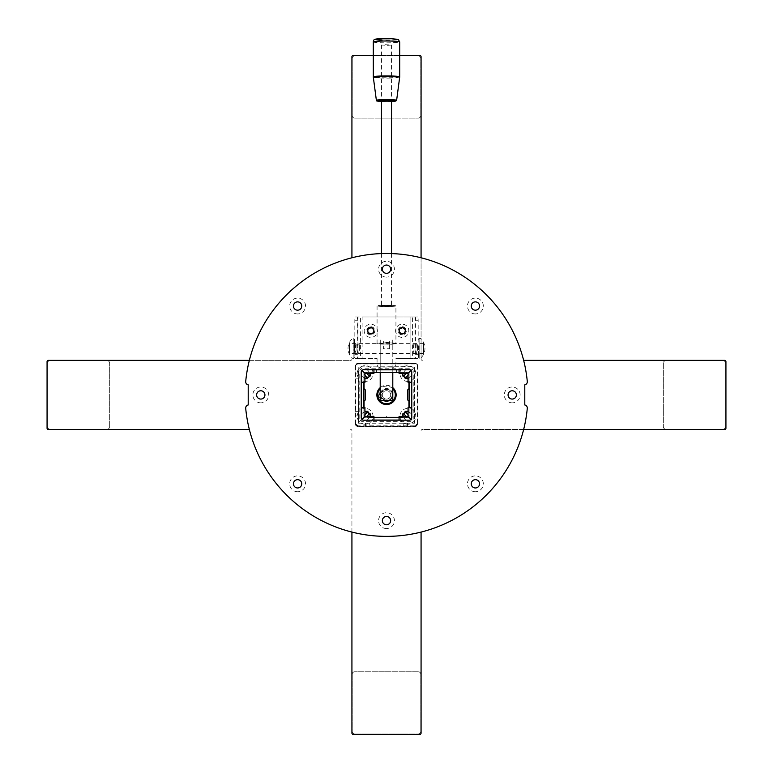 <?xml version="1.0" encoding="UTF-8"?>
<svg xmlns="http://www.w3.org/2000/svg" width="773" height="773" viewBox="0 0 773 773"><rect width="100%" height="100%" fill="white"/><g stroke="black" fill="none" stroke-linecap="round" stroke-linejoin="round"><path stroke-width="0.58" stroke-dasharray="3.87 2.9" d="M358.218 378.2L358.218 373.919L358.218 378.2L355.068 378.2L355.068 373.919L355.068 378.2M358.218 373.919L355.068 373.919M358.218 415.913L358.218 411.642L358.218 415.913L355.068 415.913L355.068 411.642L355.068 415.913M358.218 411.642L355.068 411.642M407.497 423.208L403.216 423.208L407.497 423.208L407.497 426.348L403.216 426.348L407.497 426.348M403.216 423.208L403.216 426.348M369.784 423.208L365.503 423.208L369.784 423.208L369.784 426.348L365.503 426.348L369.784 426.348M365.503 423.208L365.503 426.348M355.068 422.889A3.459 3.459 0 0 0 358.527 426.348L414.473 426.348A3.459 3.459 0 0 0 417.932 422.889L417.932 366.943A3.459 3.459 0 0 0 414.473 363.494L358.527 363.494A3.459 3.459 0 0 0 355.068 366.943L355.068 422.889A3.459 3.459 0 0 0 358.527 426.348L414.473 426.348A3.459 3.459 0 0 0 417.932 422.889L417.932 366.943A3.459 3.459 0 0 0 414.473 363.494L358.527 363.494A3.459 3.459 0 0 0 355.068 366.943L355.068 422.889M358.527 423.208L414.473 423.208L414.473 366.634L358.218 366.943L358.527 423.208M377.765 420.058L370.093 420.058L377.765 420.058M402.907 420.058L395.235 420.058L402.907 420.058M361.358 407.487L361.358 417.546A2.512 2.512 0 0 0 363.87 420.058L409.13 420.058A2.512 2.512 0 0 0 411.642 417.546L411.642 372.286A2.512 2.512 0 0 0 409.13 369.774L363.87 369.774A2.512 2.512 0 0 0 361.358 372.286L361.358 417.546A2.512 2.512 0 0 0 363.87 420.058L373.929 420.058M399.071 420.058L409.13 420.058A2.512 2.512 0 0 0 411.642 417.546L411.642 407.487M361.358 386.181L361.358 378.509L361.358 386.181M361.358 411.323L361.358 403.651L361.358 411.323M373.929 369.774L363.87 369.774A2.512 2.512 0 0 0 361.358 372.286L361.358 382.345M399.071 417.546L409.13 417.546L409.13 372.286L363.87 372.286L363.87 417.546L385.872 417.546M363.87 407.487L363.87 417.546L373.929 417.546M370.093 417.546L377.765 417.546L370.093 417.546M363.87 378.509L363.87 386.181L363.87 378.509M363.87 403.651L363.87 411.323L363.87 403.651M373.929 372.286L363.87 372.286L363.87 382.345M409.13 386.181L409.13 378.509L409.13 386.181M409.13 411.323L409.13 403.651L409.13 411.323M387.128 417.546L409.13 417.546L409.13 407.487M409.13 382.345L409.13 372.286L399.071 372.286M376.441 372.286L376.441 369.774L376.441 372.286L392.79 372.286L376.441 372.286M396.559 369.774L396.559 372.286L396.559 369.774L380.21 369.774L380.21 372.286L380.21 369.774L396.559 369.774M396.559 372.286L392.79 372.286L396.559 372.286M377.765 372.286L370.093 372.286L377.765 372.286M402.907 372.286L395.235 372.286L402.907 372.286M392.79 372.286L392.79 369.774L392.79 372.286M380.21 369.774L376.441 369.774L380.21 369.774M377.765 369.774L370.093 369.774L377.765 369.774M402.907 369.774L395.235 369.774L402.907 369.774M411.642 382.345L411.642 372.286A2.512 2.512 0 0 0 409.13 369.774L399.071 369.774M411.642 386.181L411.642 378.509L411.642 386.181M411.642 411.323L411.642 403.651L411.642 411.323M395.235 417.546L402.907 417.546L395.235 417.546M380.21 387.64A9.614 9.614 0 0 1 392.79 387.64M364.064 407.487L364.064 414.84L366.576 417.362L373.929 417.362M386.056 417.362L386.944 417.362M399.071 417.362L406.424 417.362L408.936 414.84L408.936 407.487M408.936 382.345L408.936 374.992L406.424 372.48L399.071 372.48M392.79 372.48L380.21 372.48M373.929 372.48L366.576 372.48L364.064 374.992L364.064 382.345M386.5 277.121A7.923 7.923 0 0 1 378.577 269.207A7.923 7.923 0 0 1 386.5 261.284A7.923 7.923 0 0 1 394.423 269.207A7.923 7.923 0 0 1 386.5 277.121M386.5 273.352A4.145 4.145 0 0 1 382.355 269.207A4.145 4.145 0 0 1 386.5 265.052A4.145 4.145 0 0 1 390.645 269.207A4.145 4.145 0 0 1 386.5 273.352M386.5 528.558A7.923 7.923 0 0 1 378.577 520.635A7.923 7.923 0 0 1 386.5 512.712A7.923 7.923 0 0 1 394.423 520.635A7.923 7.923 0 0 1 386.5 528.558M386.5 524.78A4.145 4.145 0 0 1 382.355 520.635A4.145 4.145 0 0 1 386.5 516.49A4.145 4.145 0 0 1 390.645 520.635A4.145 4.145 0 0 1 386.5 524.78M512.219 402.839A7.923 7.923 0 0 1 504.296 394.916A7.923 7.923 0 0 1 512.219 387.002A7.923 7.923 0 0 1 520.132 394.916A7.923 7.923 0 0 1 512.219 402.839M512.219 399.071A4.145 4.145 0 0 1 508.064 394.916A4.145 4.145 0 0 1 512.219 390.771A4.145 4.145 0 0 1 516.364 394.916A4.145 4.145 0 0 1 512.219 399.071M475.395 313.944A7.923 7.923 0 0 1 467.472 306.021A7.923 7.923 0 0 1 475.395 298.107A7.923 7.923 0 0 1 483.318 306.021A7.923 7.923 0 0 1 475.395 313.944M475.395 310.176A4.145 4.145 0 0 1 471.25 306.021A4.145 4.145 0 0 1 475.395 301.876A4.145 4.145 0 0 1 479.54 306.021A4.145 4.145 0 0 1 475.395 310.176M297.605 313.944A7.923 7.923 0 0 1 289.682 306.021A7.923 7.923 0 0 1 297.605 298.107A7.923 7.923 0 0 1 305.528 306.021A7.923 7.923 0 0 1 297.605 313.944M297.605 310.176A4.145 4.145 0 0 1 293.46 306.021A4.145 4.145 0 0 1 297.605 301.876A4.145 4.145 0 0 1 301.75 306.021A4.145 4.145 0 0 1 297.605 310.176M260.781 402.839A7.923 7.923 0 0 1 252.868 394.916A7.923 7.923 0 0 1 260.781 387.002A7.923 7.923 0 0 1 268.704 394.916A7.923 7.923 0 0 1 260.781 402.839M260.781 399.071A4.145 4.145 0 0 1 256.636 394.916A4.145 4.145 0 0 1 260.781 390.771A4.145 4.145 0 0 1 264.936 394.916A4.145 4.145 0 0 1 260.781 399.071M297.605 491.734A7.923 7.923 0 0 1 289.682 483.811A7.923 7.923 0 0 1 297.605 475.888A7.923 7.923 0 0 1 305.528 483.811A7.923 7.923 0 0 1 297.605 491.734M297.605 487.966A4.145 4.145 0 0 1 293.46 483.811A4.145 4.145 0 0 1 297.605 479.666A4.145 4.145 0 0 1 301.75 483.811A4.145 4.145 0 0 1 297.605 487.966M475.395 491.734A7.923 7.923 0 0 1 467.472 483.811A7.923 7.923 0 0 1 475.395 475.888A7.923 7.923 0 0 1 483.318 483.811A7.923 7.923 0 0 1 475.395 491.734M475.395 487.966A4.145 4.145 0 0 1 471.25 483.811A4.145 4.145 0 0 1 475.395 479.666A4.145 4.145 0 0 1 479.54 483.811A4.145 4.145 0 0 1 475.395 487.966M402.211 333.946A3.14 3.14 0 0 1 399.071 330.805A3.14 3.14 0 0 1 402.211 327.665A3.14 3.14 0 0 1 405.361 330.805A3.14 3.14 0 0 1 402.211 333.946M386.5 253.486A141.43 141.43 0 0 0 245.708 381.485A3.14 3.14 0 0 0 248.21 384.857L248.21 404.975A3.14 3.14 0 0 0 245.708 408.357A141.43 141.43 0 0 0 527.292 408.357A3.14 3.14 0 0 0 524.79 404.975L524.79 384.857A3.14 3.14 0 0 0 527.292 381.485A141.43 141.43 0 0 0 386.5 253.486M370.789 333.946A3.14 3.14 0 0 1 367.639 330.805A3.14 3.14 0 0 1 370.789 327.665A3.14 3.14 0 0 1 373.929 330.805A3.14 3.14 0 0 1 370.789 333.946M361.233 372.161L361.233 417.671A2.512 2.512 0 0 0 363.745 420.183L409.255 420.183A2.512 2.512 0 0 0 411.767 417.671L411.767 372.161A2.512 2.512 0 0 0 409.255 369.649L363.745 369.649A2.512 2.512 0 0 0 361.233 372.161M408.057 378.577L409.13 378.577L409.13 374.064L408.057 375.137M406.279 373.359L407.352 372.286L409.13 372.286L409.13 374.064M407.352 372.286L402.839 372.286L402.839 373.359M364.943 375.137L363.87 374.064L363.87 378.577L364.943 378.577M363.87 374.064L363.87 372.286L365.648 372.286L366.721 373.359M365.648 372.286L370.161 372.286L370.161 373.359M402.839 416.483L402.839 417.546L407.352 417.546L406.279 416.483M408.057 414.705L409.13 415.768L409.13 417.546L407.352 417.546M408.057 411.265L409.13 411.265L409.13 415.768M370.161 416.483L370.161 417.546L363.87 417.546L363.87 415.768L364.943 414.705M363.87 415.768L363.87 411.265L364.943 411.265M373.929 369.649L361.165 369.591L361.967 370.383M373.929 369.591L373.929 373.359L364.943 373.359L364.943 382.345L361.233 382.345M361.165 369.591L361.165 382.345M411.767 382.345L408.057 382.345L408.057 373.359L399.071 373.359L399.071 369.649M411.835 382.345L411.835 369.591L399.071 369.591M411.033 370.383L411.835 369.591M361.233 407.487L361.165 420.251L361.967 419.449M361.165 407.487L364.943 407.487L364.943 416.483L373.929 416.483L373.929 420.183M361.165 420.251L373.929 420.251M399.071 420.183L399.071 416.483L408.057 416.483L408.057 407.487L411.767 407.487M411.033 419.449L411.835 420.251L411.835 407.487M399.071 420.251L411.835 420.251M358.092 426.474L354.942 423.333A3.14 3.14 0 0 0 358.092 426.474A3.14 3.14 0 0 1 354.942 423.333L354.942 366.508A3.14 3.14 0 0 1 358.092 363.368A3.14 3.14 0 0 0 354.942 366.508L354.942 423.333L355.57 423.333A2.512 2.512 0 0 0 358.092 425.846L358.092 426.474L358.092 425.846L414.908 425.846A2.512 2.512 0 0 0 417.43 423.333L418.058 423.333L418.058 366.508A3.14 3.14 0 0 0 414.908 363.368L358.092 363.368L414.908 363.368A3.14 3.14 0 0 1 418.058 366.508L418.058 423.333A3.14 3.14 0 0 1 414.908 426.474L417.43 423.333L418.058 423.333L414.908 426.474L358.092 426.474L414.908 426.474A3.14 3.14 0 0 0 418.058 423.333M362.237 366.885A3.768 3.768 0 0 0 358.469 370.654L358.469 419.179A3.768 3.768 0 0 0 362.237 422.957L410.763 422.957A3.768 3.768 0 0 0 414.531 419.179L414.531 370.654A3.768 3.768 0 0 0 410.763 366.885L362.237 366.885M359.783 418.493L359.783 371.349A3.14 3.14 0 0 1 362.933 368.199L410.067 368.199A3.14 3.14 0 0 1 413.217 371.349L413.217 418.493A3.14 3.14 0 0 1 410.067 421.633L362.933 421.633A3.14 3.14 0 0 1 359.783 418.493M392.79 388.761A8.803 8.803 0 0 0 380.21 388.761M392.79 394.288A6.319 6.319 0 0 0 380.21 394.288M380.21 395.544A6.319 6.319 0 0 0 384.007 400.723M388.993 400.723A6.319 6.319 0 0 0 392.79 395.544M391.805 396.887A5.653 5.653 0 0 0 388.471 389.611A5.653 5.653 0 0 0 381.195 392.945A5.653 5.653 0 0 0 384.529 400.221A5.653 5.653 0 0 0 391.805 396.887A5.653 5.653 0 0 0 388.471 389.611A5.653 5.653 0 0 0 381.195 392.945A5.653 5.653 0 0 0 384.529 400.221A5.653 5.653 0 0 0 391.805 396.887M382.287 395.051A4.213 4.213 0 0 0 386.5 399.129A4.213 4.213 0 0 0 390.713 394.916A4.213 4.213 0 0 0 386.5 390.703A4.213 4.213 0 0 0 382.287 394.79L381.128 394.752L382.287 394.79A4.213 4.213 0 0 1 386.5 390.703A4.213 4.213 0 0 1 390.713 394.916A4.213 4.213 0 0 1 386.5 399.129A4.213 4.213 0 0 1 382.287 395.051L381.128 395.08L381.128 396.172A0.754 0.754 0 0 1 380.374 396.926A0.754 0.754 0 0 1 379.62 396.172L379.62 395.129L378.393 395.167A8.107 8.107 0 0 0 378.654 396.964A0.947 0.947 0 0 0 379.446 397.66L381.427 397.921A3.015 3.015 0 0 1 383.166 398.771A5.45 5.45 0 0 0 390.877 398.771A5.45 5.45 0 0 0 390.877 391.061A5.45 5.45 0 0 0 383.166 391.061A3.015 3.015 0 0 1 381.427 391.921L379.446 392.182A0.947 0.947 0 0 0 378.654 392.877A8.107 8.107 0 0 0 378.393 394.665L379.62 394.703L379.62 393.66A0.754 0.754 0 0 1 380.374 392.906A0.754 0.754 0 0 1 381.128 393.66L381.128 394.752M365.127 420.435A4.145 4.145 0 0 1 360.981 416.289A4.145 4.145 0 0 1 365.127 412.144A4.145 4.145 0 0 1 369.281 416.289A4.145 4.145 0 0 1 365.127 420.435A4.145 4.145 0 0 1 360.981 416.289A4.145 4.145 0 0 1 365.127 412.144A4.145 4.145 0 0 1 369.281 416.289A4.145 4.145 0 0 1 365.127 420.435M365.127 424.213A7.923 7.923 0 0 1 357.213 416.289A7.923 7.923 0 0 1 365.127 408.366A7.923 7.923 0 0 1 373.05 416.289A7.923 7.923 0 0 1 365.127 424.213M407.873 424.213A7.923 7.923 0 0 1 399.95 416.289A7.923 7.923 0 0 1 407.873 408.366A7.923 7.923 0 0 1 415.787 416.289A7.923 7.923 0 0 1 407.873 424.213M407.873 420.435A4.145 4.145 0 0 1 403.719 416.289A4.145 4.145 0 0 1 407.873 412.144A4.145 4.145 0 0 1 412.019 416.289A4.145 4.145 0 0 1 407.873 420.435A4.145 4.145 0 0 1 403.719 416.289A4.145 4.145 0 0 1 407.873 412.144A4.145 4.145 0 0 1 412.019 416.289A4.145 4.145 0 0 1 407.873 420.435M407.873 381.466A7.923 7.923 0 0 1 399.95 373.543A7.923 7.923 0 0 1 407.873 365.629A7.923 7.923 0 0 1 415.787 373.543A7.923 7.923 0 0 1 407.873 381.466M407.873 377.697A4.145 4.145 0 0 1 403.719 373.543A4.145 4.145 0 0 1 407.873 369.397A4.145 4.145 0 0 1 412.019 373.543A4.145 4.145 0 0 1 407.873 377.697A4.145 4.145 0 0 1 403.719 373.543A4.145 4.145 0 0 1 407.873 369.397A4.145 4.145 0 0 1 412.019 373.543A4.145 4.145 0 0 1 407.873 377.697M365.127 381.466A7.923 7.923 0 0 1 357.213 373.543A7.923 7.923 0 0 1 365.127 365.629A7.923 7.923 0 0 1 373.05 373.543A7.923 7.923 0 0 1 365.127 381.466M365.127 377.697A4.145 4.145 0 0 1 360.981 373.543A4.145 4.145 0 0 1 365.127 369.397A4.145 4.145 0 0 1 369.281 373.543A4.145 4.145 0 0 1 365.127 377.697A4.145 4.145 0 0 1 360.981 373.543A4.145 4.145 0 0 1 365.127 369.397A4.145 4.145 0 0 1 369.281 373.543A4.145 4.145 0 0 1 365.127 377.697M523.64 360.344L724.678 360.344A1.256 1.256 0 0 1 725.934 361.6L725.934 428.232A1.256 1.256 0 0 1 724.678 429.488L422.329 429.488A1.256 1.256 0 0 0 421.072 430.745A1.256 1.256 0 0 1 422.329 429.488L523.64 429.488M351.928 257.776L351.928 56.748A1.256 1.256 0 0 1 353.184 55.482L419.816 55.482A1.256 1.256 0 0 1 421.072 56.748L421.072 359.087A1.256 1.256 0 0 0 422.329 360.344A1.256 1.256 0 0 1 421.072 359.087L421.072 257.776M399.699 55.482L373.301 55.482M249.36 429.488L48.322 429.488A1.256 1.256 0 0 1 47.066 428.232L47.066 361.6A1.256 1.256 0 0 1 48.322 360.344L350.671 360.344A1.256 1.256 0 0 0 351.928 359.087A1.256 1.256 0 0 1 350.671 360.344L249.36 360.344M351.928 532.056L351.928 430.745A1.256 1.256 0 0 0 350.671 429.488A1.256 1.256 0 0 1 351.928 430.745L351.928 733.094A1.256 1.256 0 0 0 353.184 734.35L419.816 734.35A1.256 1.256 0 0 0 421.072 733.094L421.072 532.056M354.759 733.973L418.241 733.973A2.512 2.512 0 0 0 420.754 731.461A2.512 2.512 0 0 1 418.241 733.973L354.759 733.973A2.512 2.512 0 0 1 352.246 731.461A2.512 2.512 0 0 0 354.759 733.973M418.241 671.747L354.759 671.747A2.512 2.512 0 0 0 352.246 674.259L352.246 731.461L352.246 674.259A2.512 2.512 0 0 1 354.759 671.747L418.241 671.747A2.512 2.512 0 0 1 420.754 674.259A2.512 2.512 0 0 0 418.241 671.747M420.754 731.461L420.754 674.259L420.754 731.461M725.557 426.657L725.557 363.175A2.512 2.512 0 0 0 723.045 360.662A2.512 2.512 0 0 1 725.557 363.175L725.557 426.657A2.512 2.512 0 0 1 723.045 429.179A2.512 2.512 0 0 0 725.557 426.657M663.321 363.175L663.321 426.657A2.512 2.512 0 0 0 665.843 429.179L723.045 429.179L665.843 429.179A2.512 2.512 0 0 1 663.321 426.657L663.321 363.175A2.512 2.512 0 0 1 665.843 360.662A2.512 2.512 0 0 0 663.321 363.175M723.045 360.662L665.843 360.662L723.045 360.662M418.241 55.869L354.759 55.869A2.512 2.512 0 0 0 352.246 58.381A2.512 2.512 0 0 1 354.759 55.869L418.241 55.869A2.512 2.512 0 0 1 420.754 58.381A2.512 2.512 0 0 0 418.241 55.869M354.759 118.095L418.241 118.095A2.512 2.512 0 0 0 420.754 115.583L420.754 58.381L420.754 115.583A2.512 2.512 0 0 1 418.241 118.095L354.759 118.095A2.512 2.512 0 0 1 352.246 115.583A2.512 2.512 0 0 0 354.759 118.095M352.246 58.381L352.246 115.583L352.246 58.381M47.443 363.175L47.443 426.657A2.512 2.512 0 0 0 49.955 429.179A2.512 2.512 0 0 1 47.443 426.657L47.443 363.175A2.512 2.512 0 0 1 49.955 360.662A2.512 2.512 0 0 0 47.443 363.175M109.679 426.657L109.679 363.175A2.512 2.512 0 0 0 107.157 360.662L49.955 360.662L107.157 360.662A2.512 2.512 0 0 1 109.679 363.175L109.679 426.657A2.512 2.512 0 0 1 107.157 429.179A2.512 2.512 0 0 0 109.679 426.657M49.955 429.179L107.157 429.179L49.955 429.179M355.348 316.978L362.914 316.978L362.914 358.459L360.421 358.459L360.421 316.978L362.914 316.978L362.914 358.459L377.069 358.459L357.938 358.459L357.938 316.978L355.348 316.978A3.768 0.522 -90 0 0 354.826 320.747L354.826 354.691A3.768 0.522 -90 0 0 355.348 358.459L360.421 358.459L355.348 358.459M417.652 358.459L415.062 358.459L415.062 316.978L412.579 316.978L412.579 358.459L395.931 358.459L410.086 358.459L410.086 316.978L417.652 316.978A3.768 0.522 -90 0 1 418.174 320.747L418.174 354.691A3.768 0.522 -90 0 1 417.652 358.459L410.086 358.459L410.086 316.978L415.159 316.978A3.768 0.522 -90 0 1 415.69 320.747L415.69 354.691A3.768 0.522 -90 0 1 415.159 358.459M357.841 316.978A3.768 0.522 -90 0 0 357.31 320.747L357.31 354.691A3.768 0.522 -90 0 0 357.841 358.459M356.971 348.401A5.401 0.754 -90 0 0 356.227 342.999A5.401 0.754 -90 0 0 355.474 348.401A5.401 0.754 -90 0 0 356.227 353.812A5.401 0.754 -90 0 0 356.971 348.401M359.464 348.401A5.401 0.754 -90 0 0 358.711 342.999A5.401 0.754 -90 0 0 357.957 348.401A5.401 0.754 -90 0 0 358.711 353.812A5.401 0.754 -90 0 0 359.464 348.401M417.526 348.401A5.401 0.754 90 0 0 416.773 342.999A5.401 0.754 90 0 0 416.029 348.401A5.401 0.754 90 0 0 416.773 353.812A5.401 0.754 90 0 0 417.526 348.401M417.652 316.978L415.159 316.978M415.043 348.401A5.401 0.754 90 0 0 414.289 342.999A5.401 0.754 90 0 0 413.536 348.401A5.401 0.754 90 0 0 414.289 353.812A5.401 0.754 90 0 0 415.043 348.401M362.914 316.978L410.086 316.978L362.914 316.978M402.211 326.718A4.087 4.087 0 0 1 406.298 330.805A4.087 4.087 0 0 1 402.211 334.893A4.087 4.087 0 0 1 398.124 330.805A4.087 4.087 0 0 1 402.211 326.718M370.789 326.718A4.087 4.087 0 0 1 374.876 330.805A4.087 4.087 0 0 1 370.789 334.893A4.087 4.087 0 0 1 366.702 330.805A4.087 4.087 0 0 1 370.789 326.718M377.069 358.459L377.069 364.122A3.768 3.768 0 0 0 380.847 367.89L392.153 367.89A3.768 3.768 0 0 0 395.931 364.122L395.931 358.459M423.585 343.386L423.585 353.435L423.585 343.386M349.415 343.386L349.415 353.435L349.415 343.386M392.79 344.294L380.21 343.85L392.79 344.294L392.79 400.723M392.79 369.649L392.79 343.85M380.21 400.723L380.21 344.294M380.21 369.649L380.21 343.85M389.64 348.758L389.64 341.241L389.64 348.758L383.36 348.758L383.36 341.241L383.36 348.758M389.64 342.439L383.36 342.439M392.723 343.859L392.723 339.096L392.723 343.859M380.277 343.859L380.277 339.096L380.277 343.859M395.931 305.895A9.431 0.657 0 0 1 386.5 306.552A9.431 0.657 0 0 1 377.069 305.895A9.431 0.657 0 0 1 386.5 305.238A9.431 0.657 0 0 1 395.931 305.895L395.931 343.521A9.431 0.657 0 0 1 386.5 344.178A9.431 0.657 0 0 1 377.069 343.521A9.431 0.657 0 0 1 386.5 342.864A9.431 0.657 0 0 1 395.931 343.521M377.069 305.895L377.069 343.521M381.437 305.895L391.563 305.895L381.437 305.895M354.44 352.391L354.44 339.289L354.44 352.391M353.174 357.802L353.174 337.946L353.174 357.802M418.56 346.149L418.56 357.522L418.56 346.149M419.826 338.274L419.826 358.856L419.826 338.274M384.22 100.538L391.524 100.229L388.78 99.91L381.476 100.229L383.64 100.509M387.37 306.185L390.761 305.866L382.239 305.866L387.37 306.185M387.524 306.862L391.515 306.495L381.485 306.495L387.524 306.862M387.524 45.385L391.524 45.047L385.476 44.699L381.476 45.047L387.524 45.385M387.524 305.615L391.524 305.267L381.476 305.267L387.524 305.615M364.518 332.863A6.599 6.599 0 0 1 368.721 324.534A6.599 6.599 0 0 1 377.05 328.738A6.599 6.599 0 0 1 372.847 337.076A6.599 6.599 0 0 1 364.518 332.863M367.648 331.839A3.305 3.305 0 0 1 369.755 327.665A3.305 3.305 0 0 1 373.919 329.771A3.305 3.305 0 0 1 371.813 333.936A3.305 3.305 0 0 1 367.648 331.839M370.19 333.646L372.953 332.738L373.543 329.897L371.378 327.965L368.624 328.873L368.025 331.714L370.19 333.646M395.95 332.863A6.599 6.599 0 0 1 400.153 324.534A6.599 6.599 0 0 1 408.482 328.738A6.599 6.599 0 0 1 404.279 337.076A6.599 6.599 0 0 1 395.95 332.863M399.081 331.839A3.305 3.305 0 0 1 401.187 327.665A3.305 3.305 0 0 1 405.352 329.771A3.305 3.305 0 0 1 403.245 333.936A3.305 3.305 0 0 1 399.081 331.839M401.622 333.646L404.376 332.738L404.975 329.897L402.81 327.965L400.047 328.873L399.457 331.714L401.622 333.646M354.942 423.333L358.092 425.846M414.908 426.474L414.908 425.846M366.721 416.483L365.648 417.546M417.43 423.333L417.43 366.508A2.512 2.512 0 0 0 414.908 363.996L358.092 363.996L358.092 363.368M354.942 366.508L355.57 366.508L355.57 423.333M358.092 363.996A2.512 2.512 0 0 0 355.57 366.508M414.908 363.996L414.908 363.368A3.14 3.14 0 0 1 418.058 366.508L417.43 366.508M354.826 354.691L357.31 354.691M354.826 320.747L357.31 320.747M418.174 320.747L415.69 320.747M418.174 354.691L415.69 354.691M353.937 352.894L353.937 338.149L353.937 352.894M419.063 345.869L419.063 358.662L419.063 345.869M373.301 41.906A13.199 0.918 180 0 0 380.529 42.728A13.199 0.918 180 0 0 399.699 41.906M399.699 76.856A13.199 0.918 0 0 1 380.529 77.677A13.199 0.918 0 0 1 373.301 76.856M373.32 77.194A13.18 0.918 180 0 0 380.538 78.005A13.18 0.918 180 0 0 399.68 77.194M396.626 100.316A10.126 0.705 0 0 1 381.92 100.934A10.126 0.705 0 0 1 376.374 100.316M381.476 101.418A9.508 0.667 180 0 0 382.2 101.447A9.508 0.667 180 0 0 391.524 101.418L381.476 101.418M391.524 101.031L381.476 101.031M391.331 38.737A10.687 0.744 0 0 1 396.027 39.742A10.687 0.744 0 0 1 381.669 40.07M423.585 343.376L349.415 343.376M423.585 353.435L349.415 353.435M354.44 357.522L353.174 358.856A13.199 13.199 0 0 1 353.174 337.946L354.44 339.289M418.56 339.289L419.826 337.946A13.199 13.199 0 0 1 419.826 358.856L418.56 357.522M381.476 100.229L381.157 100.741M391.843 100.741L391.524 100.229M390.761 305.866L391.515 306.495M382.239 305.866L381.485 306.495M391.524 45.047L391.524 100.674M391.524 253.583L391.524 305.267M381.476 45.047L381.476 100.674M381.476 253.583L381.476 305.267"/><path stroke-width="1.16" d="M373.929 420.058L399.071 420.058M361.358 382.345L361.358 407.487M373.929 417.546L385.872 417.546L386.5 416.918L387.128 417.546L399.071 417.546M363.87 382.345L363.87 407.487M409.13 407.487L409.13 382.345M399.071 372.286L373.929 372.286M399.071 369.774L373.929 369.774M411.642 407.487L411.642 382.345M392.79 387.64A9.614 9.614 0 0 1 386.5 404.54A9.614 9.614 0 0 1 380.21 387.64M364.064 407.487L364.064 401.206L365.32 399.95L365.32 389.892L364.064 388.635L364.064 382.345M373.929 417.362L386.056 417.362M386.944 417.362L399.071 417.362M408.936 407.487L408.936 401.206L407.68 399.95L407.68 389.892L408.936 388.635L408.936 382.345M399.071 372.48L392.79 372.48M380.21 372.48L373.929 372.48M386.5 273.352A4.145 4.145 0 0 1 382.355 269.207A4.145 4.145 0 0 1 386.5 265.052A4.145 4.145 0 0 1 390.645 269.207A4.145 4.145 0 0 1 386.5 273.352M386.5 524.78A4.145 4.145 0 0 1 382.355 520.635A4.145 4.145 0 0 1 386.5 516.49A4.145 4.145 0 0 1 390.645 520.635A4.145 4.145 0 0 1 386.5 524.78M512.219 399.071A4.145 4.145 0 0 1 508.064 394.916A4.145 4.145 0 0 1 512.219 390.771A4.145 4.145 0 0 1 516.364 394.916A4.145 4.145 0 0 1 512.219 399.071M475.395 310.176A4.145 4.145 0 0 1 471.25 306.021A4.145 4.145 0 0 1 475.395 301.876A4.145 4.145 0 0 1 479.54 306.021A4.145 4.145 0 0 1 475.395 310.176M297.605 310.176A4.145 4.145 0 0 1 293.46 306.021A4.145 4.145 0 0 1 297.605 301.876A4.145 4.145 0 0 1 301.75 306.021A4.145 4.145 0 0 1 297.605 310.176M260.781 399.071A4.145 4.145 0 0 1 256.636 394.916A4.145 4.145 0 0 1 260.781 390.771A4.145 4.145 0 0 1 264.936 394.916A4.145 4.145 0 0 1 260.781 399.071M297.605 487.966A4.145 4.145 0 0 1 293.46 483.811A4.145 4.145 0 0 1 297.605 479.666A4.145 4.145 0 0 1 301.75 483.811A4.145 4.145 0 0 1 297.605 487.966M475.395 487.966A4.145 4.145 0 0 1 471.25 483.811A4.145 4.145 0 0 1 475.395 479.666A4.145 4.145 0 0 1 479.54 483.811A4.145 4.145 0 0 1 475.395 487.966M402.211 327.665A3.14 3.14 0 0 0 399.071 330.805A3.14 3.14 0 0 0 402.211 333.946A3.14 3.14 0 0 0 405.361 330.805A3.14 3.14 0 0 0 402.211 327.665M386.5 253.486A141.43 141.43 0 0 0 245.708 381.485A3.14 3.14 0 0 0 248.21 384.857L248.21 404.975A3.14 3.14 0 0 0 245.708 408.357A141.43 141.43 0 0 0 527.292 408.357A3.14 3.14 0 0 0 524.79 404.975L524.79 384.857A3.14 3.14 0 0 0 527.292 381.485A141.43 141.43 0 0 0 386.5 253.486M370.789 327.665A3.14 3.14 0 0 0 367.639 330.805A3.14 3.14 0 0 0 370.789 333.946A3.14 3.14 0 0 0 373.929 330.805A3.14 3.14 0 0 0 370.789 327.665M361.233 372.161L361.233 417.671A2.512 2.512 0 0 0 363.745 420.183L409.255 420.183A2.512 2.512 0 0 0 411.767 417.671L411.767 372.161A2.512 2.512 0 0 0 409.255 369.649L363.745 369.649A2.512 2.512 0 0 0 361.233 372.161M408.057 378.577L405.361 378.577L403.583 376.065L402.839 376.065L402.839 373.359M364.943 378.577L367.639 378.577L364.943 375.137M370.161 373.359L370.161 376.065L367.639 377.842M402.839 416.483L402.839 413.777L403.583 413.777L405.361 411.265L408.057 411.265M364.943 411.265L367.639 411.265L369.417 413.777L370.161 413.777L370.161 416.483M373.929 369.649L373.929 373.359L364.943 373.359L364.943 382.345L361.233 382.345M361.967 370.383L364.943 373.359M411.033 370.383L408.057 373.359L408.057 382.345L411.767 382.345M399.071 369.649L399.071 373.359L408.057 373.359M361.233 407.487L364.943 407.487L364.943 416.483L373.929 416.483L373.929 420.183M361.967 419.449L364.943 416.483M411.767 407.487L408.057 407.487L408.057 416.483L411.033 419.449M399.071 420.183L399.071 416.483L408.057 416.483M380.21 388.761A8.803 8.803 0 0 0 383.437 403.168A8.803 8.803 0 0 0 392.79 388.761M380.21 394.288A6.319 6.319 0 0 0 380.21 395.544M384.007 400.723A6.319 6.319 0 0 0 388.993 400.723M392.79 395.544A6.319 6.319 0 0 0 392.79 394.288M523.64 429.488L724.678 429.488A1.256 1.256 0 0 0 725.934 428.232L725.934 361.6A1.256 1.256 0 0 0 724.678 360.344L523.64 360.344M421.072 257.776L421.072 56.748A1.256 1.256 0 0 0 419.816 55.482L399.699 55.482M373.301 55.482L353.184 55.482A1.256 1.256 0 0 0 351.928 56.748L351.928 257.776M249.36 360.344L48.322 360.344A1.256 1.256 0 0 0 47.066 361.6L47.066 428.232A1.256 1.256 0 0 0 48.322 429.488L249.36 429.488M351.928 532.056L351.928 733.094A1.256 1.256 0 0 0 353.184 734.35L419.816 734.35A1.256 1.256 0 0 0 421.072 733.094L421.072 532.056M380.21 400.288L392.79 400.723L380.21 400.288L380.21 372.286M392.79 400.288L392.79 372.286M383.64 100.509L384.22 100.538M371.745 333.723A3.073 3.073 0 0 1 367.861 331.762A3.073 3.073 0 0 1 369.823 327.887A3.073 3.073 0 0 1 373.707 329.839A3.073 3.073 0 0 1 371.745 333.723M403.177 333.723A3.073 3.073 0 0 1 399.293 331.762A3.073 3.073 0 0 1 401.255 327.887A3.073 3.073 0 0 1 405.139 329.839A3.073 3.073 0 0 1 403.177 333.723M408.057 375.137L405.361 377.842M403.583 376.065L406.279 373.359M366.721 373.359L369.417 376.065M406.279 416.483L403.583 413.777M405.361 411.999L408.057 414.705M369.417 413.777L366.721 416.483M364.943 414.705L367.639 411.999M392.471 41.085A13.199 0.918 180 0 0 373.301 41.906C373.543 38.003 375.997 39.075 391.428 38.737C401.293 39.8 397.254 38.418 399.699 41.906A13.199 0.918 180 0 0 392.471 41.085M381.669 40.07A10.687 0.744 0 0 1 376.973 39.065A10.687 0.744 0 0 1 391.331 38.737M373.301 76.856A13.199 0.918 0 0 1 392.471 76.034A13.199 0.918 0 0 1 399.699 76.856L399.68 77.194A13.18 0.918 180 0 0 392.462 76.363A13.18 0.918 180 0 0 373.32 77.194L373.301 41.906M373.32 77.194L376.374 100.316A10.126 0.705 0 0 1 391.08 99.678A10.126 0.705 0 0 1 396.626 100.316L399.68 77.194M396.626 100.316L395.554 101.07L391.524 101.418A9.508 0.667 180 0 0 395.998 100.819A9.508 0.667 180 0 0 390.8 100.258A9.508 0.667 180 0 0 378.219 100.529A9.508 0.667 180 0 0 381.476 101.418M381.476 101.031L389.061 100.5L391.524 101.031M376.374 100.316C378.055 100.954 373.146 100.809 382.171 101.447M381.476 100.229L381.157 100.741L391.843 100.741L391.524 100.229M399.699 76.856L399.699 41.906M391.524 100.674L391.524 253.583M381.476 100.674L381.476 253.583"/></g></svg>
